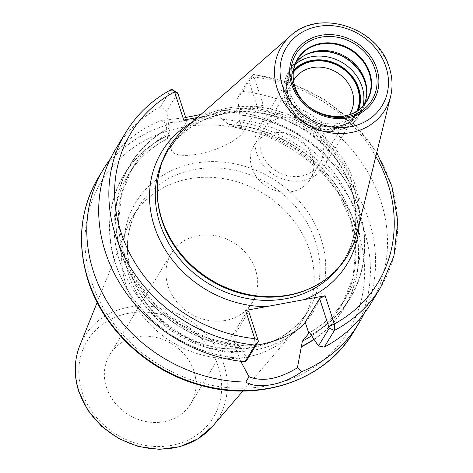 <?xml version="1.0" encoding="UTF-8"?>
<svg xmlns="http://www.w3.org/2000/svg" width="473" height="473" viewBox="0 0 473 473"><rect width="100%" height="100%" fill="white"/><g stroke="black" fill="none" stroke-linecap="round" stroke-linejoin="round"><path stroke-width="0.35" stroke-dasharray="2.37 1.77" d="M184.931 128.473A104.397 91.514 -148.7 0 1 354.715 183.707A104.397 91.514 31.3 0 1 356.932 233.047M311.825 287.59A103.617 90.828 31.3 0 0 346.112 256.561A103.617 90.828 31.3 0 0 353.26 185.038A103.617 90.828 -148.7 0 0 266.813 110.339A103.617 90.828 -148.7 0 0 169.038 148.9L167.081 152.117A103.617 90.828 -148.7 0 1 264.862 113.55A103.617 90.828 -148.7 0 1 351.309 188.254A103.617 90.828 31.3 0 1 344.155 259.772C356.754 238.274 359.096 214.653 351.179 188.91C338.053 145.649 290.28 111.303 243.967 111.918C209.616 112.639 183.985 126.037 167.081 152.117A103.617 90.828 -148.7 0 0 162.623 160.548M157.273 193.623A103.617 90.828 -148.7 0 1 169.038 148.9M311.234 334.642A128.485 112.621 31.3 0 0 358.8 209.45A128.485 112.621 31.3 0 0 239.882 115.045L237.529 98.017L242.773 91.478L252.925 74.781A4.736 1.076 96.1 0 1 253.073 74.568A4.736 1.076 96.1 0 1 253.439 74.362A4.736 1.076 96.1 0 1 254.119 77.123L263.284 105.319L197.448 117.493M167.217 135.881L167.14 135.662A128.721 112.828 31.3 0 0 115.264 263.254A128.721 112.828 31.3 0 0 239.48 358.286L239.409 358.067A128.485 112.621 -148.7 0 1 115.483 263.213A128.485 112.621 -148.7 0 1 167.217 135.881L167.684 138.477L169.257 132.937L169.062 128.136A128.485 112.621 31.3 0 0 121.496 253.327A128.485 112.621 31.3 0 0 240.414 347.738L240.485 347.957A128.721 112.828 -148.7 0 1 121.277 253.368A128.721 112.828 -148.7 0 1 168.991 127.911L166.709 111.114L160.595 106.673A149.149 130.737 -148.7 0 0 115.654 149.06M247.616 359.037L240.485 347.957M256.047 345.172A38.343 12.925 -18 0 1 233.325 340.584A38.343 12.925 -18 0 1 234.383 335.28L248.78 311.601M240.414 347.738L238.942 345.556L238.445 345.858L237.221 352.562L239.409 358.067M239.811 114.821A128.721 112.828 -148.7 0 1 359.025 209.415A128.721 112.828 -148.7 0 1 311.311 334.866M242.773 91.478A149.149 130.737 -148.7 0 1 370.542 304.021M171.114 89.616A4.736 2.028 -118.4 0 0 170.747 89.971L160.595 106.673M110.191 159.147A149.149 130.737 -148.7 0 1 159.898 120.881L166.242 122.909C177.895 122.111 194.314 119.078 215.499 113.804L217.627 110.209A149.149 130.737 -148.7 0 1 368.928 220.66A149.149 130.737 -148.7 0 1 364.098 313.516M239.882 115.045L240.077 119.84L239.675 120.509L232.615 126.468L231.415 126.711L215.499 113.804M167.684 138.477A124.931 109.511 31.3 0 0 128.278 174.915C137.82 159.36 150.982 147.245 167.767 138.559L171.451 150.154A38.343 12.925 -18 0 1 172.509 144.85L186.906 121.171L186.374 119.539M239.48 358.286L240.745 361.289M314.196 339.366A128.721 112.828 31.3 0 0 350.327 211.857A128.721 112.828 31.3 0 0 228.802 124.263M237.529 98.017L248.561 79.878L257.726 108.081L243.329 131.754A38.343 12.925 -18 0 1 205.075 152.584A38.343 12.925 -18 0 1 171.451 150.154M166.242 122.909L167.14 135.662M375.84 156.35A144.413 126.587 31.3 0 0 254.119 77.123L248.561 79.878L252.925 74.781A149.149 130.737 31.3 0 1 380.694 287.324M125.812 132.357A149.149 130.737 31.3 0 1 170.747 89.971L177.742 92.968L166.709 111.114M263.284 105.319L257.726 108.081M186.906 121.171L183.713 120.036M159.898 120.881L185.712 117.499M200.936 114.436L217.627 110.209M126.072 284.917A99.472 87.192 -148.7 0 1 127.32 227.472A99.472 87.192 -148.7 0 1 132.937 216.256A99.472 87.192 -148.7 0 1 226.804 179.237A99.472 87.192 -148.7 0 1 309.791 250.95A99.472 87.192 31.3 0 1 302.927 319.606A99.472 87.192 31.3 0 1 295.554 329.752A99.472 87.192 31.3 0 1 202.196 355.046A99.472 87.192 31.3 0 1 126.072 284.917M106.472 387.399A47.365 41.518 -148.7 0 1 109.742 354.703A47.365 41.518 -148.7 0 1 154.44 337.078A47.365 41.518 -148.7 0 1 193.96 371.222A47.365 41.518 -148.7 0 1 190.69 403.918A47.365 41.518 -148.7 0 1 145.991 421.549A47.365 41.518 -148.7 0 1 106.472 387.399M252.275 302.625A47.365 41.518 31.3 0 1 207.576 320.256A47.365 41.518 31.3 0 1 168.057 286.106A47.365 41.518 -148.7 0 1 171.327 253.41A47.365 41.518 -148.7 0 1 216.025 235.785A47.365 41.518 -148.7 0 1 255.544 269.929A47.365 41.518 31.3 0 1 252.275 302.625L190.69 403.918M297.671 59.243L293.384 66.291A40.282 35.309 -148.7 0 0 290.605 94.097A40.282 35.309 31.3 0 0 324.212 123.14A40.282 35.309 31.3 0 0 362.223 108.146A40.282 35.309 31.3 0 0 364.139 104.462M293.384 66.291A40.282 35.309 -148.7 0 1 295.773 62.897M356.961 110.942A37.515 32.885 31.3 0 1 321.93 128.827A37.515 32.885 31.3 0 1 288.424 101.411A37.515 32.885 -148.7 0 1 293.325 72.251M349.494 114.62A32.779 28.735 31.3 0 1 318.548 126.102A32.779 28.735 31.3 0 1 291.61 102.552A32.779 28.735 -148.7 0 1 293.497 80.576M251.878 167.909A32.779 28.735 31.3 0 0 279.224 191.535A32.779 28.735 31.3 0 0 310.158 179.338A32.779 28.735 31.3 0 0 312.417 156.717A32.779 28.735 -148.7 0 0 285.071 133.084A32.779 28.735 -148.7 0 0 254.143 145.282A32.779 28.735 -148.7 0 0 251.878 167.909M326.63 140.256A37.905 33.228 -148.7 0 1 324.011 166.419A37.905 33.228 -148.7 0 1 288.24 180.526A37.905 33.228 -148.7 0 1 256.614 153.199A37.905 33.228 -148.7 0 1 259.234 127.036A37.905 33.228 -148.7 0 1 295.004 112.929A37.905 33.228 -148.7 0 1 326.63 140.256M293.408 71.547A37.905 33.228 31.3 0 0 290.676 75.313A37.905 33.228 31.3 0 0 288.063 101.482A37.905 33.228 31.3 0 0 319.689 128.81A37.905 33.228 31.3 0 0 355.46 114.703A37.905 33.228 31.3 0 0 357.553 110.546M261.35 152.324A32.779 28.735 -148.7 0 1 282.085 117.375A32.779 28.735 -148.7 0 1 321.894 141.131A32.779 28.735 -148.7 0 1 301.159 176.074A32.779 28.735 -148.7 0 1 261.35 152.324M390.574 96.587A60.686 53.195 31.3 0 0 389.285 67.905A60.686 53.195 -148.7 0 0 290.593 35.8M338.721 267.612A103.617 90.828 31.3 0 0 344.155 259.772L346.112 256.561M359.244 223.658A108.352 94.978 31.3 0 0 354.496 189.395A108.352 94.978 -148.7 0 0 242.696 109.127M192.198 122.099A108.352 94.978 -148.7 0 1 204.301 116.228M234.383 335.28L238.037 346.526M353.455 332.123A149.149 130.737 31.3 0 0 363.749 229.18A149.149 130.737 -148.7 0 0 239.314 121.65A149.149 130.737 -148.7 0 0 98.573 177.162M169.257 132.937A124.931 109.511 31.3 0 0 132.511 167.95A124.931 109.511 31.3 0 0 238.445 345.858M309.797 332.472A124.931 109.511 31.3 0 0 346.011 297.754A124.931 109.511 31.3 0 0 240.077 119.84M238.942 345.556L208.191 338.301L179.486 324.1L154.712 303.879L135.526 278.981L123.169 251.074L118.451 222.008L121.638 193.682L132.511 167.95L128.278 174.915A124.931 109.511 31.3 0 0 237.44 353.16M311.802 335.635A124.931 109.511 31.3 0 0 341.778 304.718A124.931 109.511 31.3 0 0 232.615 126.468M228.873 124.482A128.485 112.621 -148.7 0 1 350.121 211.928A128.485 112.621 -148.7 0 1 314.072 339.171M243.329 131.754L239.675 120.509M172.509 144.85L168.855 133.599M91.466 281.246A144.413 126.587 -148.7 0 1 182.815 127.29A144.413 126.587 -148.7 0 1 358.191 231.936A144.413 126.587 31.3 0 1 266.843 385.897A144.413 126.587 31.3 0 1 91.466 281.246M321.061 238.8A104.208 91.342 -148.7 0 1 255.142 349.896A104.208 91.342 -148.7 0 1 128.591 274.381A104.208 91.342 -148.7 0 1 194.509 163.286A104.208 91.342 -148.7 0 1 321.061 238.8M315.503 241.555A99.472 87.192 -148.7 0 1 308.638 310.217A99.472 87.192 -148.7 0 1 214.772 347.235A99.472 87.192 -148.7 0 1 131.784 275.523A99.472 87.192 -148.7 0 1 138.648 206.867A99.472 87.192 -148.7 0 1 232.515 169.842A99.472 87.192 -148.7 0 1 315.503 241.555M212.566 426.303A78.5 68.81 31.3 0 0 223.8 364.115A78.5 68.81 31.3 0 0 152.85 306.634A78.5 68.81 31.3 0 0 79.801 345.586M82.083 391.91A73.776 64.671 31.3 0 0 171.681 445.371A73.776 64.671 31.3 0 0 218.349 366.717A73.776 64.671 31.3 0 0 128.751 313.25A73.776 64.671 31.3 0 0 82.083 391.91M353.366 113.065A40.282 35.309 31.3 0 1 294.886 87.044A40.282 35.309 -148.7 0 1 293.089 76.419M366.8 90.757L366.835 92.489A41.352 36.244 31.3 0 1 333.294 126.504A41.352 36.244 31.3 0 1 288.625 95.913A41.352 36.244 -148.7 0 1 305.162 54.992A41.352 36.244 -148.7 0 1 305.948 54.614M306.711 54.229L305.162 54.992C299.232 57.937 294.584 62.146 291.214 67.621A41.447 36.332 -148.7 0 0 288.353 96.232A41.447 36.332 31.3 0 0 322.929 126.114A41.447 36.332 31.3 0 0 362.04 110.688C365.351 105.172 366.953 99.105 366.835 92.489A41.352 36.244 31.3 0 0 366.806 91.62M304.399 55.477A41.447 36.332 -148.7 0 0 291.214 67.621L288.364 72.31A41.447 36.332 -148.7 0 0 285.503 100.915A41.447 36.332 31.3 0 0 320.079 130.796A41.447 36.332 31.3 0 0 359.19 115.371L362.04 110.688A41.447 36.332 31.3 0 0 366.752 93.394M363.087 105.692A41.447 36.332 31.3 0 1 359.19 115.371C344.403 143.088 293.964 133.215 285.426 101.311C282.198 90.875 283.179 81.208 288.364 72.31A41.447 36.332 -148.7 0 1 295.164 64.393M293.591 70.288A38.603 33.837 -148.7 0 0 287.418 101.6A38.603 33.837 31.3 0 0 322.846 129.933A38.603 33.837 31.3 0 0 358.581 109.801M231.415 126.717L262.752 133.203L292.219 146.937L317.797 166.999L337.746 192.003L350.7 220.229L355.814 249.744L352.757 278.55L341.778 304.718L346.011 297.754C337.078 312.328 324.91 323.916 309.508 332.513M237.221 352.562L233.325 340.584M253.073 74.568L248.561 79.878M376.774 152.566L353.745 123.116L324.188 99.318L290.014 82.704L253.439 74.362M302.927 319.606L308.638 310.217C292.48 335.162 267.966 348.022 235.105 348.79C190.572 349.5 144.531 316.478 131.914 274.866C124.316 250.158 126.557 227.489 138.648 206.867L132.937 216.256M242.903 391.011L295.554 329.752M97.172 302.413L127.32 227.472M171.327 253.41L109.742 354.703M366.51 101.098L362.223 108.146M349.89 113.987L310.158 179.338M293.875 79.931L254.143 145.282M355.46 114.703L324.011 166.419M290.676 75.313L259.234 127.036"/><path stroke-width="0.71" d="M157.243 192.351L157.273 193.623A103.617 90.828 -148.7 0 0 161.884 220.424A103.617 90.828 31.3 0 0 311.825 287.59L312.966 287.028A104.397 91.514 31.3 0 1 161.896 219.354A104.397 91.514 -148.7 0 1 157.243 192.351A104.397 91.514 -148.7 0 1 184.931 128.473L290.593 35.8A60.686 53.195 -148.7 0 0 277.202 88.628A60.686 53.195 31.3 0 0 335.724 133.427A60.686 53.195 31.3 0 0 390.574 96.587C392.868 87.038 392.442 77.353 389.291 67.527C378.146 27.404 319.281 8.207 290.593 35.8M312.966 287.028A104.397 91.514 31.3 0 0 356.932 233.047L390.574 96.587M197.448 117.493L183.713 120.036L174.549 91.833A4.736 2.028 -118.4 0 0 172.604 89.846A4.736 2.028 -118.4 0 0 171.114 89.616C151.993 100.045 136.892 114.295 125.812 132.357A149.149 130.737 31.3 0 0 255.213 345.065L258.418 341.27L247.616 359.037L245.055 361.768L255.213 345.065L254.752 338.662L245.588 310.465L325.158 295.755L334.322 323.952L334.411 330.426L324.259 347.123L318.435 345.946L309.508 332.513L302.371 341.157A124.931 109.511 31.3 0 0 311.802 335.635M245.588 310.465L248.78 311.601L258.418 341.27M186.374 119.539L177.742 92.968L174.549 91.833A144.413 126.587 31.3 0 0 121.076 232.55A144.413 126.587 31.3 0 0 254.752 338.662L257.684 339.709M245.055 361.768A149.149 130.737 -148.7 0 1 115.654 149.06L125.812 132.357M256.047 345.172A38.343 12.925 -18 0 0 305.203 322.184L319.6 298.51L329.238 328.179L334.411 330.426A149.149 130.737 31.3 0 0 380.694 287.324L370.542 304.021A149.149 130.737 -148.7 0 1 324.259 347.123M364.098 313.516A149.149 130.737 -148.7 0 1 358.629 323.609A149.149 130.737 -148.7 0 1 301.579 371.748C283.788 384.851 257.667 389.681 245.789 382.06A149.149 130.737 -148.7 0 1 93.453 271.591A149.149 130.737 -148.7 0 1 103.747 168.642A149.149 130.737 -148.7 0 1 110.191 159.147M329.238 328.179L318.435 345.946M301.579 371.748L297.428 367.758L302.371 341.157M297.428 367.758C278.703 379.139 262.55 382.125 248.969 376.715L245.789 382.06M240.745 361.289L248.969 376.715M301.135 346.886A128.721 112.828 31.3 0 0 314.196 339.366M375.84 156.35A144.413 126.587 31.3 0 1 334.322 323.952L328.759 326.707M319.6 298.51L325.158 295.755M185.712 117.499L200.936 114.436M364.139 104.462A40.282 35.309 31.3 0 0 366.8 90.757A40.282 35.309 31.3 0 0 365.008 80.339A40.282 35.309 -148.7 0 0 306.711 54.229A40.282 35.309 -148.7 0 0 295.773 62.897M293.325 72.251A37.515 32.885 -148.7 0 1 328.605 62.052A37.515 32.885 -148.7 0 1 357.712 88.605A37.515 32.885 31.3 0 1 356.961 110.942M293.497 80.576A32.779 28.735 -148.7 0 1 293.875 79.931A32.779 28.735 -148.7 0 1 324.803 67.728A32.779 28.735 -148.7 0 1 352.154 91.36A32.779 28.735 31.3 0 1 349.89 113.987A32.779 28.735 31.3 0 1 349.494 114.62M357.553 110.546A37.905 33.228 31.3 0 0 358.073 88.534A37.905 33.228 31.3 0 0 328.995 61.792A37.905 33.228 31.3 0 0 293.408 71.547M282.547 86.163A55.997 49.086 31.3 0 0 350.552 126.74A55.997 49.086 31.3 0 0 385.974 67.042A55.997 49.086 -148.7 0 0 317.968 26.458A55.997 49.086 -148.7 0 0 282.547 86.163M291.693 84.472A46.094 40.4 -148.7 0 1 320.848 35.327A46.094 40.4 -148.7 0 1 376.827 68.733A46.094 40.4 -148.7 0 1 347.667 117.872A46.094 40.4 -148.7 0 1 291.693 84.472M338.721 267.612A103.617 90.828 31.3 0 1 241.147 297.18A103.617 90.828 31.3 0 1 159.933 223.634A103.617 90.828 -148.7 0 1 162.623 160.548M192.198 122.099A108.352 94.978 -148.7 0 0 154.375 226.39A108.352 94.978 31.3 0 0 266.175 306.658M304.571 299.557A108.352 94.978 31.3 0 0 359.244 223.658M88.274 280.111A149.149 130.737 31.3 0 0 212.714 387.635A149.149 130.737 31.3 0 0 353.455 332.123C325.087 380.599 259.18 402.919 199.003 384.886C147.688 370.761 103.38 329.202 88.144 280.761C76.602 243.388 80.079 208.853 98.573 177.162A149.149 130.737 -148.7 0 0 88.274 280.111M305.203 322.184L308.857 333.435M309.265 332.767A124.931 109.511 31.3 0 0 309.797 332.472M314.072 339.171A128.485 112.621 -148.7 0 1 301.065 346.668M212.566 426.303L197.88 438.843L179.722 446.713L159.478 449.35L138.66 446.595L118.812 438.672L101.393 426.179L87.7 410.038L78.76 391.425C73.735 375.527 74.078 360.249 79.801 345.586A78.5 68.81 31.3 0 0 78.814 390.917A78.5 68.81 31.3 0 0 138.885 446.264A78.5 68.81 31.3 0 0 212.566 426.303L242.903 391.011M292.97 84.578A44.45 38.963 -148.7 0 1 321.09 37.19A44.45 38.963 -148.7 0 1 375.071 69.401A44.45 38.963 31.3 0 1 346.957 116.79A44.45 38.963 31.3 0 1 292.97 84.578M294.892 86.701A40.536 35.534 31.3 0 0 344.119 116.074A40.536 35.534 31.3 0 0 369.762 72.86A40.536 35.534 -148.7 0 0 320.534 43.481A40.536 35.534 -148.7 0 0 294.892 86.701M293.089 76.419A40.282 35.309 -148.7 0 1 297.671 59.243A40.282 35.309 -148.7 0 1 335.682 44.249A40.282 35.309 -148.7 0 1 369.289 73.291A40.282 35.309 31.3 0 1 366.51 101.098C352.793 127.509 303.217 117.901 294.939 86.784C291.865 76.768 292.775 67.592 297.671 59.243M353.366 113.065A40.282 35.309 31.3 0 0 366.51 101.098M305.948 54.614A41.352 36.244 -148.7 0 1 364.996 81.794A41.352 36.244 31.3 0 1 366.806 91.62M366.752 93.394A41.447 36.332 31.3 0 0 364.902 82.077A41.447 36.332 -148.7 0 0 304.399 55.477M295.164 64.393A41.447 36.332 -148.7 0 1 362.052 86.766A41.447 36.332 31.3 0 1 363.087 105.692M358.581 109.801A38.603 33.837 31.3 0 0 358.717 88.416A38.603 33.837 -148.7 0 0 329.705 61.342A38.603 33.837 -148.7 0 0 293.591 70.288M358.629 323.609L353.455 332.123M380.694 287.324L393.944 255.887L397.758 221.388L391.886 186.167L376.774 152.566M172.604 89.852L177.742 92.968M103.747 168.642L98.573 177.162M79.801 345.586L97.172 302.413"/></g></svg>
